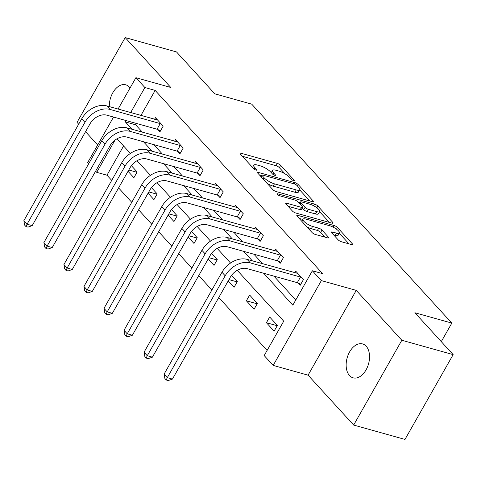 <?xml version="1.0" encoding="UTF-8"?>
<svg xmlns="http://www.w3.org/2000/svg" width="477" height="477" viewBox="0 0 477 477"><rect width="100%" height="100%" fill="white"/><g stroke="black" fill="none" stroke-linecap="round" stroke-linejoin="round"><path stroke-width="0.72" d="M293.522 180.586A1.89 0.537 29.6 0 0 294.279 180.55A1.89 0.537 29.6 0 0 294.047 180.014L280.655 165.358A2.701 0.769 29.6 0 0 277.381 163.414L241.118 153.266A2.701 0.769 29.6 0 0 240.032 153.314A2.701 0.769 29.6 0 0 240.36 154.083L253.758 168.739A1.89 0.537 29.6 0 0 256.048 170.098A1.89 0.537 29.6 0 0 256.811 170.062A1.89 0.537 29.6 0 0 256.578 169.526L254.843 167.63A8.634 2.451 29.6 0 1 253.782 165.167A8.634 2.451 29.6 0 1 257.258 165.018L260.275 165.865A8.634 2.451 29.6 0 1 270.757 172.084L272.492 173.98A1.89 0.537 29.6 0 0 274.788 175.339A1.89 0.537 29.6 0 0 275.545 175.309A1.89 0.537 29.6 0 0 275.312 174.773L273.577 172.877A8.634 2.451 29.6 0 1 272.516 170.414A8.634 2.451 29.6 0 1 275.992 170.265L279.015 171.112A8.634 2.451 29.6 0 1 289.497 177.331L291.226 179.227A1.89 0.537 29.6 0 0 293.522 180.586M366.175 346.213A17.595 11.114 -74.4 0 0 362.586 343.935A17.595 11.114 -74.4 0 0 348.216 354.781A17.595 11.114 -74.4 0 0 349.51 375.548A17.595 11.114 -74.4 0 0 353.099 377.82A17.595 11.114 -74.4 0 0 367.475 366.98A17.595 11.114 -74.4 0 0 366.175 346.213M130.066 87.965A17.595 11.114 -74.4 0 0 129.356 87.088A17.595 11.114 -74.4 0 0 125.761 84.817A17.595 11.114 -74.4 0 0 109.328 106.615M338.115 239.8A2.701 0.769 29.6 0 0 341.395 241.744L351.567 244.588A2.701 0.769 29.6 0 0 352.652 244.54A2.701 0.769 29.6 0 0 352.324 243.777L337.448 227.499A2.701 0.769 29.6 0 0 334.168 225.555L297.904 215.401A2.701 0.769 29.6 0 0 296.819 215.449A2.701 0.769 29.6 0 0 297.153 216.218L312.03 232.496A2.701 0.769 29.6 0 0 315.303 234.44L327.592 237.88A2.701 0.769 29.6 0 0 328.677 237.832A2.701 0.769 29.6 0 0 328.349 237.063L321.981 230.099A2.701 0.769 29.6 0 0 318.708 228.155L312.608 226.45A7.221 2.051 29.6 0 1 305.721 222.908A7.221 2.051 29.6 0 1 302.961 219.193A7.221 2.051 29.6 0 1 305.864 219.068L329.738 225.752A7.221 2.051 29.6 0 1 336.625 229.288A7.221 2.051 29.6 0 1 339.391 233.009A7.221 2.051 29.6 0 1 336.488 233.134L332.505 232.019A2.701 0.769 29.6 0 0 331.42 232.066A2.701 0.769 29.6 0 0 331.753 232.83L338.115 239.8M453.15 354.626L404.979 439.424L353.666 425.061L401.837 340.262L453.15 354.626L414.877 312.751L451.826 323.09L251.731 104.159L214.787 93.814L176.514 51.939L125.201 37.576L170.796 87.464L135.903 77.697L144.889 87.529L155.15 90.403L322.625 273.643L312.363 270.775L321.349 280.607L273.178 365.406L264.186 355.574L283.72 321.194L237.224 270.322M401.837 340.262L356.247 290.374L321.349 280.607M312.363 201.693A2.701 0.769 29.6 0 0 313.449 201.646A2.701 0.769 29.6 0 0 313.115 200.877L298.238 184.599A2.701 0.769 29.6 0 0 294.965 182.655L258.701 172.507A2.701 0.769 29.6 0 0 257.616 172.555A2.701 0.769 29.6 0 0 257.95 173.324L272.82 189.602A2.701 0.769 29.6 0 0 276.1 191.539L312.363 201.693M317.843 206.052L332.719 222.324A2.701 0.769 29.6 0 1 333.053 223.093A2.701 0.769 29.6 0 1 331.962 223.141L295.698 212.992A2.701 0.769 29.6 0 1 292.425 211.049L286.057 204.078A2.701 0.769 29.6 0 1 285.729 203.315A2.701 0.769 29.6 0 1 286.814 203.268L301.518 207.382A2.701 0.769 29.6 0 0 302.609 207.334A2.701 0.769 29.6 0 0 302.275 206.565L298.053 201.944A2.701 0.769 29.6 0 0 294.774 200.006L279.462 195.719A1.89 0.537 29.6 0 1 277.662 194.789A1.89 0.537 29.6 0 1 276.94 193.817A1.89 0.537 29.6 0 1 277.697 193.787L314.57 204.108A2.701 0.769 29.6 0 1 317.843 206.052L316.865 207.769M125.201 37.576L77.03 122.374L78.675 124.175M441.285 341.639L451.826 323.09M155.15 90.403L140.924 115.458M136.386 123.442L135.623 124.783L142.385 132.183M153.749 144.614L162.418 154.101M173.783 166.539L182.452 176.025M193.823 188.457L202.487 197.943M213.857 210.381L222.526 219.867M233.891 232.305L242.56 241.785M253.925 254.223L262.594 263.709M273.959 276.147L295.758 299.997M157.839 129.583L159.926 131.861L163.182 126.131L155.472 117.7L154.578 119.28M177.873 151.501L179.96 153.785L183.216 148.055L175.512 139.624L174.612 141.198M197.913 173.425L199.994 175.703L203.25 169.973L195.546 161.542L194.646 163.122M217.947 195.343L220.028 197.627L223.284 191.897L215.58 183.466L214.68 185.046M237.981 217.268L240.062 219.545L243.318 213.815L235.614 205.384L234.72 206.964M258.015 239.186L260.102 241.469L263.352 235.739L255.648 227.308L254.754 228.888M278.049 261.11L280.136 263.387L283.392 257.658L275.682 249.227L274.788 250.807M298.083 283.028L300.17 285.312L303.426 279.582L295.716 271.151L294.822 272.731M123.585 145.98L106.979 175.202L111.719 180.384M118.594 187.914L131.753 202.308M138.628 209.832L151.787 224.232M158.668 231.756L171.821 246.15M178.702 253.675L191.855 268.074M198.736 275.599L211.889 289.992M218.77 297.517L267.114 350.416M128.033 171.297L133.888 177.7L137.143 171.97L131.396 165.686M148.067 193.215L153.922 199.619L157.177 193.889L151.43 187.604M168.107 215.139L173.956 221.543L177.211 215.813L171.47 209.528M188.141 237.063L193.99 243.461L197.245 237.731L191.504 231.446M208.175 258.981L214.024 265.385L217.279 259.655L211.538 253.37M228.209 280.905L234.058 287.303L237.313 281.573L231.572 275.295M246.388 300.796L254.098 309.227L257.347 303.497L249.644 295.066L246.388 300.796L257.169 303.813M266.422 322.714L274.132 331.151L277.387 325.421L269.678 316.99L266.422 322.714L277.209 325.737M356.247 290.374L308.07 375.172L353.666 425.061M308.07 375.172L273.178 365.406M106.979 175.202L96.718 172.328L95.633 171.142M88.758 163.617L87.726 162.496L113.544 117.05M85.55 131.7L97.684 144.972M263.698 273.273L292.83 305.149L312.363 270.775M126.125 120.568L125.362 121.909L132.123 129.309M143.488 141.747L152.157 151.227M163.522 163.665L172.191 173.151M183.556 185.589L192.225 195.069M203.596 207.507L212.259 216.993M223.63 229.431L232.299 238.911M243.664 251.349L252.333 260.836M144.889 87.529L130.656 112.584M118.081 109.066L135.903 77.697M115.023 140.107L96.718 172.328M230.564 263.036L217.19 248.398M210.53 241.112L197.156 226.48M190.496 219.193L177.122 204.555M170.462 197.269L157.082 182.637M150.422 175.345L137.048 160.713M130.388 153.427L117.014 138.795M135.623 124.783L125.362 121.909M128.772 169.991L136.959 172.286M148.812 191.915L156.999 194.205M168.846 213.839L177.033 216.129M188.88 235.757L197.067 238.047M208.914 257.681L217.101 259.971M228.948 279.6L237.135 281.889M284.996 173.825L279.355 167.654A2.701 0.769 29.6 0 0 276.076 165.71L242.364 156.271M261.444 175.93L259.947 175.512M309.811 200.978L299.651 189.864M296.807 185.326A1.89 0.537 29.6 0 0 294.512 183.967L262.684 175.059A1.89 0.537 29.6 0 0 261.921 175.089A1.89 0.537 29.6 0 0 262.153 175.631L263.984 177.629A8.634 2.451 29.6 0 0 274.466 183.848L296.223 189.935A8.634 2.451 29.6 0 0 299.693 189.792A8.634 2.451 29.6 0 0 298.638 187.33L296.807 185.326M267.186 183.43A8.634 2.451 29.6 0 0 273.16 186.137L274.466 183.848M299.693 189.792L298.393 192.082A8.634 2.451 29.6 0 1 294.917 192.231L273.16 186.137M319.596 211.687L329.416 222.425M288.06 206.273L300.218 209.677A2.701 0.769 29.6 0 0 301.303 209.63L302.609 207.334M298.286 202.206L300.116 202.719M316.782 211.657A7.221 2.051 29.6 0 0 319.685 211.532A7.221 2.051 29.6 0 0 316.925 207.817A7.221 2.051 29.6 0 0 310.038 204.275L301.625 201.92A2.701 0.769 29.6 0 0 300.54 201.968A2.701 0.769 29.6 0 0 300.874 202.737L305.095 207.358A2.701 0.769 29.6 0 0 308.369 209.302L316.782 211.657L315.482 213.946A7.221 2.051 29.6 0 0 318.386 213.821L319.685 211.532M315.482 213.946L307.069 211.591A2.701 0.769 29.6 0 1 303.795 209.647L302.251 207.96M339.391 233.009L338.086 235.298A7.221 2.051 29.6 0 1 335.182 235.423L333.751 235.024M306.777 226.748A7.221 2.051 29.6 0 0 311.308 228.739L312.608 226.45M325.046 237.164L320.681 232.388A2.701 0.769 29.6 0 0 317.402 230.445L311.308 228.739M302.823 219.438L299.157 218.412M349.015 243.878L339.272 233.211M157.559 119.983L106.884 105.93L110.092 109.442L161.095 123.853M160.54 130.781L157.034 129.219L106.836 115.172A13.744 9.916 137.6 0 0 90.064 123.758L32.192 225.633L27.994 227.124L25.943 226.551L24.661 225.144L23.85 220.684L81.722 118.809A20.618 14.876 -42.4 0 1 106.884 105.93M23.85 220.684L27.058 224.196L84.936 122.321A20.618 14.876 -42.4 0 1 110.092 109.442M25.943 226.551L27.058 224.196L32.192 225.633M157.034 129.219L160.29 123.489M177.593 141.902L126.918 127.848L130.126 131.366L181.129 145.771M180.574 152.7L177.068 151.143L126.87 137.09A13.744 9.916 137.6 0 0 110.098 145.682L52.226 247.551L48.034 249.048L45.977 248.475L44.695 247.068L43.884 242.602L101.756 140.733A20.618 14.876 -42.4 0 1 126.918 127.848M43.884 242.602L47.098 246.114L104.97 144.245A20.618 14.876 -42.4 0 1 130.126 131.366M45.977 248.475L47.098 246.114L52.226 247.551M177.068 151.143L180.324 145.413M197.627 163.826L146.952 149.772L150.16 153.284L201.163 167.695M200.608 174.624L197.102 173.068L146.904 159.014A13.744 9.916 137.6 0 0 130.132 167.6L72.26 269.475L68.068 270.972L66.017 270.393L64.729 268.986L63.918 264.526L121.79 162.651A20.618 14.876 -42.4 0 1 146.952 149.772M63.918 264.526L67.132 268.038L125.004 166.163A20.618 14.876 -42.4 0 1 150.16 153.284M66.017 270.393L67.132 268.038L72.26 269.475M197.102 173.068L200.358 167.338M217.661 185.744L166.986 171.69L170.194 175.208L221.203 189.613M220.642 196.542L217.136 194.986L166.944 180.938A13.744 9.916 137.6 0 0 150.172 189.524L92.299 291.393L88.102 292.89L86.051 292.318L84.763 290.91L83.952 286.444L141.824 184.575A20.618 14.876 -42.4 0 1 166.986 171.69M83.952 286.444L87.166 289.962L145.038 188.087A20.618 14.876 -42.4 0 1 170.194 175.208M86.051 292.318L87.166 289.962L92.299 291.393M217.136 194.986L220.392 189.256M237.701 207.668L187.02 193.614L190.234 197.126L241.237 211.538M240.682 218.466L237.17 216.91L186.978 202.856A13.744 9.916 137.6 0 0 170.206 211.442L112.333 313.317L108.136 314.814L106.085 314.236L104.797 312.834L103.992 308.369L161.864 206.493A20.618 14.876 -42.4 0 1 187.02 193.614M103.992 308.369L107.2 311.88L165.072 210.005A20.618 14.876 -42.4 0 1 190.234 197.126M106.085 314.236L107.2 311.88L112.333 313.317M237.17 216.91L240.426 211.18M257.735 229.586L207.054 215.538L210.268 219.05L261.271 233.456M260.716 240.384L257.21 238.828L207.012 224.78A13.744 9.916 137.6 0 0 190.24 233.366L132.367 335.242L128.17 336.732L126.119 336.16L124.837 334.753L124.026 330.287L181.898 228.417A20.618 14.876 -42.4 0 1 207.054 215.538M124.026 330.287L127.234 333.805L185.106 231.929A20.618 14.876 -42.4 0 1 210.268 219.05M126.119 336.16L127.234 333.805L132.367 335.242M257.21 238.828L260.466 233.098M277.769 251.51L227.088 237.457L230.302 240.968L281.305 255.38M280.75 262.308L277.244 260.752L227.046 246.698A13.744 9.916 137.6 0 0 210.274 255.284L152.401 357.16L148.204 358.656L146.153 358.078L144.871 356.677L144.06 352.211L201.932 250.336A20.618 14.876 -42.4 0 1 227.088 237.457M144.06 352.211L147.268 355.723L205.14 253.847A20.618 14.876 -42.4 0 1 230.302 240.968M146.153 358.078L147.268 355.723L152.401 357.16M277.244 260.752L280.5 255.022M297.803 273.428L247.128 259.381L250.336 262.893L301.339 277.298M300.784 284.226L297.278 282.67L247.08 268.623A13.744 9.916 137.6 0 0 230.308 277.209L172.435 379.084L168.244 380.574L166.187 380.002L164.905 378.595L164.094 374.135L221.966 272.26A20.618 14.876 -42.4 0 1 247.128 259.381M164.094 374.135L167.308 377.647L225.18 275.772A20.618 14.876 -42.4 0 1 250.336 262.893M166.187 380.002L167.308 377.647L172.435 379.084M297.278 282.67L300.534 276.94M293.701 180.628L294.047 180.014M256.227 170.14L256.578 169.526M274.967 175.387L275.312 174.773M272.79 174.26L273.577 172.877M254.056 169.019L254.843 167.63M240.539 154.28L241.118 153.266M276.076 165.71L277.381 163.414M279.355 167.654L280.655 165.358M258.129 173.521L258.701 172.507M294.261 183.895L294.965 182.655M297.439 186.018L298.238 184.599M312.62 201.753L313.115 200.877M261.348 177.045L262.153 175.631M263.179 179.048L263.984 177.629M294.917 192.231L296.223 189.935M332.219 223.206L332.719 222.324M286.236 204.275L286.814 203.268M300.218 209.677L301.518 207.382M277.298 194.491L277.697 193.787M313.633 205.754L314.57 204.108M300.069 204.15L300.874 202.737M303.795 209.647L305.095 207.358M307.069 211.591L308.369 209.302M331.932 233.026L332.505 232.019M335.182 235.423L336.488 233.134M317.402 230.445L318.708 228.155M320.681 232.388L321.981 230.099M327.848 237.94L328.349 237.063M297.332 216.415L297.904 215.401M333.244 227.183L334.168 225.555M336.488 229.187L337.448 227.499M351.823 244.653L352.324 243.777M81.722 118.809L84.936 122.321M101.756 140.733L104.97 144.245M121.79 162.651L125.004 166.163M141.824 184.575L145.038 188.087M161.864 206.493L165.072 210.005M181.898 228.417L185.106 231.929M201.932 250.336L205.14 253.847M221.966 272.26L225.18 275.772M271.258 172.632L272.516 170.414M252.524 167.385L253.782 165.167M261.02 176.681L261.921 175.089M299.592 203.631L300.54 201.968M301.78 221.28L302.961 219.193"/></g></svg>
